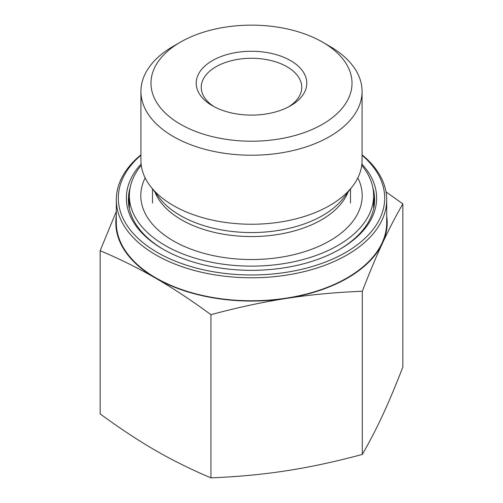 <?xml version="1.0" encoding="UTF-8"?>
<svg xmlns="http://www.w3.org/2000/svg" width="503" height="503" viewBox="0 0 503 503"><rect width="100%" height="100%" fill="white"/><g stroke="black" fill="none" stroke-linecap="round" stroke-linejoin="round"><path stroke-width="0.75" d="M100.147 250.714L100.147 413.881C119.67 428.223 138.136 440.414 155.546 450.462C172.957 460.522 191.423 469.651 210.946 477.85C237.611 476.794 262.836 474.423 286.622 470.739C310.408 467.067 335.633 461.628 362.298 454.435C369.441 442.112 376.2 429.078 382.576 415.34C388.951 401.614 395.71 385.518 402.853 367.052L402.853 203.885C395.71 216.208 388.951 229.242 382.576 242.987C376.2 256.706 369.441 272.802 362.298 291.268C335.633 292.325 310.408 294.695 286.622 298.386C262.836 302.058 237.611 307.49 210.946 314.683C191.423 300.341 172.957 288.15 155.546 278.109C138.136 268.042 119.67 258.913 100.147 250.714L116.306 211.511M210.946 477.85L210.946 314.683M362.298 454.435L362.298 291.268M386.008 191.876L402.853 203.885M214.272 106.781A50.256 29.017 180 0 1 201.244 87.289A50.256 29.017 180 0 1 251.5 58.273A50.256 29.017 180 0 1 301.756 87.289A50.256 29.017 180 0 1 288.728 106.781M212.411 105.756A55.286 31.915 0 0 0 290.596 105.756A55.286 31.915 0 0 0 290.589 60.612A55.286 31.915 0 0 0 212.411 60.612A55.286 31.915 0 0 0 212.404 105.756A55.286 31.915 0 0 0 212.411 105.756M180.426 124.222A100.518 58.034 180 0 1 180.42 42.145A100.518 58.034 180 0 1 322.58 42.145A100.518 58.034 180 0 1 322.574 124.222A100.518 58.034 180 0 1 180.426 124.222M116.306 215.969A135.697 78.342 0 0 0 155.546 278.109A135.697 78.342 0 0 0 286.622 298.386A135.697 78.342 0 0 0 382.576 242.987A135.697 78.342 0 0 0 386.694 215.969M180.42 42.145L173.315 46.251A110.572 63.837 0 0 0 140.928 91.389A110.572 63.837 0 0 0 173.315 136.533A110.572 63.837 0 0 0 293.815 150.366A110.572 63.837 0 0 0 362.072 91.389A110.572 63.837 0 0 0 358.299 74.872A110.572 63.837 0 0 0 329.685 46.251L322.58 42.145M140.928 91.389L140.928 160.4A110.572 63.837 0 0 0 150.567 186.462A110.572 63.837 0 0 0 251.5 224.237A110.572 63.837 0 0 0 352.433 186.462A110.572 63.837 0 0 0 362.072 160.4L362.072 91.389M372.849 187.663A123.134 71.093 180 0 1 374.634 199.729A123.134 71.093 180 0 1 339.274 249.582M163.726 249.582A123.134 71.093 180 0 1 128.366 199.729A123.134 71.093 180 0 1 130.151 187.663M141.11 164.047A125.146 72.25 0 0 0 163.01 249.174A125.146 72.25 0 0 0 339.99 249.174A125.146 72.25 0 0 0 372.383 179.382A125.146 72.25 0 0 0 361.89 164.047M362.072 155.22A133.188 76.896 180 0 1 336.111 257.467A133.188 76.896 180 0 1 157.326 252.456A133.188 76.896 180 0 1 140.928 155.22M140.928 154.811A135.194 78.053 0 0 0 116.306 199.729A135.194 78.053 0 0 0 155.899 254.92A135.194 78.053 0 0 0 303.24 271.84A135.194 78.053 0 0 0 386.694 199.729A135.194 78.053 0 0 0 362.072 154.811M116.306 199.729L116.306 222.71A135.194 78.053 0 0 0 155.899 277.901A135.194 78.053 0 0 0 303.24 294.821A135.194 78.053 0 0 0 386.694 222.71L386.694 199.729M357.84 177.88A110.691 63.906 180 0 1 333.791 238.372A110.691 63.906 180 0 1 197.748 251.494A110.691 63.906 180 0 1 145.16 177.88M361.745 165.286A122.128 70.508 180 0 1 373.628 195.623A122.128 70.508 180 0 1 342.291 242.786A122.128 70.508 180 0 1 207.752 261.453A122.128 70.508 180 0 1 129.372 195.623A122.128 70.508 180 0 1 141.255 165.286M155.012 192.196A99.009 57.166 0 0 0 251.5 236.548A99.009 57.166 0 0 0 347.988 192.196M129.372 197.226A123.134 71.093 0 0 0 128.498 203.011M374.502 203.011A123.134 71.093 0 0 0 373.628 197.226M352.433 186.462L343.36 198.176A100.625 58.097 180 0 1 251.5 232.556A100.625 58.097 180 0 1 159.64 198.176L150.567 186.462M350.509 203.011L350.509 188.946M152.491 203.011L152.491 188.946M129.372 195.623L129.372 207.934M373.628 195.623L373.628 207.934"/></g></svg>
